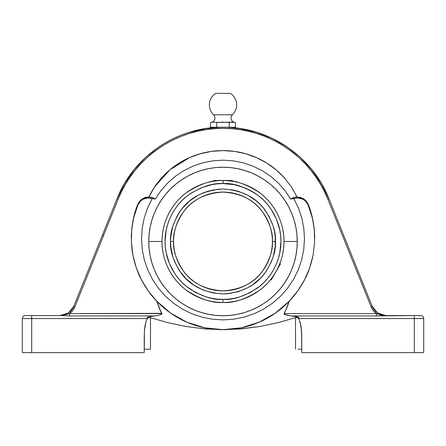 <?xml version="1.0" encoding="UTF-8"?>
<svg xmlns="http://www.w3.org/2000/svg" width="446" height="446" viewBox="0 0 446 446"><rect width="100%" height="100%" fill="white"/><g stroke="black" fill="none" stroke-linecap="round" stroke-linejoin="round"><path stroke-width="0.67" d="M314.703 238.504A91.703 91.14 -0 0 0 308.158 205.132A11.473 11.406 -0 0 0 293.819 198.559L298.469 208.098L301.814 218.105L303.843 228.547L304.479 239.084L303.743 249.632L301.619 260.04L298.179 270.02L293.435 279.536L287.508 288.317L280.489 296.244L272.439 303.247L263.614 309.1L254.036 313.783L243.968 317.173L233.62 319.213L223 319.905L233.62 319.213L243.968 317.173L254.036 313.783L263.614 309.1L272.439 303.247L280.489 296.244L287.508 288.317L293.435 279.536L298.179 270.02L301.619 260.04L303.743 249.632L304.479 239.084L303.843 228.547L301.814 218.105L298.469 208.098L293.819 198.559L290.697 199.061L285 190.593L278.282 182.966L270.555 176.226L262.07 170.589L252.899 166.085L243.181 162.807L233.213 160.833L223 160.164L212.775 160.839L202.768 162.818L193.034 166.113L183.886 170.612L175.389 176.27L167.685 182.999L160.989 190.604L155.303 199.061L154.232 198.448L154.232 198.793L152.181 198.559A11.473 11.406 -0 0 0 137.842 205.132L137.842 204.207L139.62 201.202L142.235 198.871L145.429 197.439L148.953 196.931A11.473 11.406 180 0 1 154.232 198.448L151.69 197.372L148.953 196.931L154.606 186.891L161.608 177.831L165.611 173.667L169.909 169.792L179.197 163.063L189.411 157.667L200.243 153.758L211.51 151.389L223.056 150.592L234.518 151.395L245.846 153.781L256.651 157.694L266.864 163.102M222.911 299.394L223 299.394C233.074 300.169 244.664 296.306 257.766 287.798C270.204 278.906 281.147 261.122 280.919 241.476C281.147 221.829 270.209 204.062 257.794 195.175C244.715 186.673 233.147 182.804 223.089 183.557L223.095 180.496C233.682 179.699 245.863 183.774 259.633 192.722C272.707 202.083 284.225 220.792 283.979 241.476C284.225 262.192 272.662 280.941 259.544 290.296C245.729 299.238 233.514 303.291 222.905 302.46L222.911 299.394L217.241 299.11L211.621 298.268L206.113 296.88L195.632 292.52L186.205 286.204L182.001 282.385L178.188 278.17L174.81 273.604L169.469 263.592L166.185 252.726L165.355 247.106L165.081 241.431L166.202 230.142L167.585 224.628L169.502 219.281L171.933 214.147L174.86 209.274L178.244 204.714L182.063 200.505L186.272 196.692L190.838 193.308L200.845 187.961L211.705 184.672L217.325 183.836L223.089 183.557L234.379 184.689L245.233 187.995L250.368 190.431L255.235 193.358L259.795 196.747L263.999 200.566L267.812 204.781L271.19 209.347L276.531 219.36L279.815 230.225L280.645 235.845L280.919 241.52L279.798 252.815L278.416 258.323L276.498 263.67L274.067 268.804L271.14 273.677L267.756 278.237L263.937 282.446L259.728 286.26L250.29 292.565L239.803 296.908L234.295 298.285L228.675 299.115L222.911 299.394L222.905 302.46C212.318 303.252 200.137 299.177 186.367 290.229C173.293 280.868 161.775 262.159 162.021 241.476A60.979 60.979 0 0 1 223.095 180.496A60.979 60.979 0 0 1 283.979 241.476L297.253 241.476A74.253 74.253 0 0 0 223 167.222A74.253 74.253 0 0 0 148.747 241.476L162.021 241.476C161.775 220.759 173.338 202.01 186.456 192.655C200.271 183.719 212.486 179.666 223.095 180.496L223 183.557C212.926 182.788 201.336 186.651 188.234 195.153C175.796 204.045 164.853 221.829 165.081 241.476C164.853 261.122 175.791 278.889 188.206 287.782C201.285 296.278 212.853 300.152 222.911 299.394M211.304 122.394L210.523 122.449L210.523 127.233L216.762 127.233L216.762 122.449L216.762 127.233L229.238 127.233L229.238 122.449L229.238 127.233L235.477 127.233L235.477 122.449L235.477 127.233L210.523 127.233L210.523 122.449L213.645 122.126L216.762 122.449L232.36 122.126L235.315 122.449A4.449 4.449 0 0 1 232.411 114.784L213.589 114.784A4.449 4.449 -179.7 0 1 210.774 122.444M215.702 93.365A13.648 13.648 0 0 0 213.589 114.784A13.648 13.648 0 0 1 215.702 93.365L230.298 93.365L215.702 93.365M173.594 241.476C172.936 232.89 176.231 223.011 183.479 211.833C192.059 199.847 205.232 193.257 223 192.075C240.768 193.257 253.941 199.847 262.521 211.833C269.769 223.011 273.063 232.89 272.406 241.476L275.466 241.476C276.169 232.355 272.668 221.863 264.974 209.999C255.859 197.266 241.871 190.269 223 189.009C204.129 190.269 190.141 197.266 181.026 209.999C173.332 221.863 169.831 232.355 170.534 241.476L173.594 241.476A49.406 49.406 0 0 1 223 192.075A49.406 49.406 0 0 1 272.406 241.476A49.406 49.406 0 0 1 223 290.881A49.406 49.406 0 0 1 173.594 241.476L170.534 241.476L170.785 246.621L172.792 256.706L174.525 261.557L179.376 270.627L185.898 278.577L193.854 285.1L202.924 289.95L212.764 292.933L223 293.942L228.14 293.691L238.231 291.684L247.731 287.748L252.146 285.1L260.102 278.577L263.558 274.758L266.624 270.627L271.475 261.557L273.208 256.706L275.215 246.621L275.215 236.335L274.457 231.24L273.208 226.245L269.272 216.745L263.558 208.193L260.102 204.38L256.283 200.917L247.731 195.203L238.231 191.267L233.236 190.018L223 189.009L217.86 189.266L207.769 191.267L202.924 193.006L198.269 195.203L189.717 200.917L182.442 208.193L179.376 212.329L176.727 216.745L172.792 226.245L170.785 236.335L170.534 241.476C169.831 250.596 173.332 261.088 181.026 272.958C190.141 285.691 204.129 292.682 223 293.942C241.871 292.682 255.859 285.691 264.974 272.958C272.668 261.088 276.169 250.596 275.466 241.476L272.406 241.476C273.063 250.061 269.769 259.946 262.521 271.118C253.941 283.11 240.768 289.694 223 290.881C205.232 289.694 192.059 283.11 183.479 271.118C176.231 259.946 172.936 250.061 173.594 241.476M267.449 263.04L266.786 264.355M264.773 267.845L265.799 266.156M262.872 270.65L262.131 271.636M260.86 273.214L260.392 273.76L260.86 273.214M216.455 192.51L222.487 192.075M214.448 192.817L213.918 192.917M268.682 260.28L268.124 261.585M213.913 181.176L214.442 181.098L213.913 181.176M215.301 180.981L217.86 180.714M221.188 180.519L217.854 180.714M232.266 180.496L223 180.496L232.266 180.496L232.266 181.204L224.812 180.519M230.699 180.981L231.558 181.098M273.047 276.319L274.864 273.554M271.179 279.988L270.566 279.636L271.179 279.988L280.445 263.943L271.179 279.988M241.448 327.788L223 329.672L204.552 327.788L186.863 322.202L170.673 313.164L156.63 301.05L148.301 291.015L141.494 279.904L136.348 267.94L132.958 255.368L131.403 242.451L131.704 229.439L133.867 216.605L137.842 204.207L142.235 198.871L148.953 196.931C151.478 191.73 154.087 187.342 156.797 183.763L161.608 177.831C167.133 171.771 172.998 166.849 179.197 163.063C185.887 158.927 192.906 155.827 200.243 153.758C207.697 151.646 215.301 150.592 223.056 150.592C230.799 150.603 238.398 151.668 245.846 153.781C253.077 155.821 260.074 158.915 266.831 163.08L276.163 169.854L284.386 177.826L291.439 186.963L297.092 197.026L300.571 197.439L303.765 198.871L306.38 201.202L308.158 204.207C311.001 210.668 313.042 219.081 314.296 229.439L314.597 242.451L313.042 255.368C310.973 265.08 308.125 273.253 304.507 279.904C300.136 288.138 295.09 295.191 289.37 301.05L275.327 313.164L259.137 322.202L241.448 327.788M284.565 178.021L291.5 187.052L297.092 197.026L303.765 198.871L308.158 204.207L308.158 205.132L308.158 204.207L312.133 216.605L314.296 229.439L314.597 242.451L313.042 255.368L309.652 267.94L304.507 279.904L297.699 291.015L289.37 301.05L286.979 307.445L284.074 313.583L376.43 313.583L373.246 310.483L371.033 306.625L327.855 199.211L324.437 191.54L320.462 184.153L315.946 177.073L310.918 170.355L305.41 164.022L299.439 158.124L293.055 152.677L286.276 147.721L279.151 143.283L271.72 139.386L264.015 136.052L256.088 133.298L247.976 131.141L239.731 129.591L231.385 128.66L223 128.348L214.615 128.66L206.269 129.591L198.024 131.141L189.912 133.298L181.985 136.052L174.28 139.386L166.849 143.283L159.724 147.721L152.945 152.677L146.561 158.124L140.59 164.022L135.082 170.355L130.054 177.073L125.538 184.153L121.563 191.54L118.145 199.211L74.967 306.625L72.754 310.483L69.57 313.583L161.926 313.583L159.021 307.445L156.63 301.05C150.91 295.191 145.864 288.138 141.494 279.904C137.875 273.253 135.026 265.08 132.958 255.368C132.239 251.957 131.715 247.647 131.403 242.451L131.704 229.439C132.836 219.566 134.876 211.153 137.842 204.207L137.842 205.132A91.703 91.14 -0 0 0 131.297 238.504M154.489 187.075L161.446 178.015M165.388 173.884L169.636 170.021L179.197 163.063M189.143 157.784L197.873 154.467M201.854 153.318L211.376 151.406L222.994 150.592M228.157 150.754L228.653 150.787M228.843 150.798L234.629 151.406L245.941 153.809L256.868 157.789M276.397 170.049L280.016 173.31M284.069 177.469L284.459 177.909M134.118 169.697L124.473 183.646L116.997 198.871L73.819 306.285L116.997 198.871L124.473 183.646L134.118 169.697L145.725 157.332L159.032 146.818C168.722 140.328 178.896 135.472 189.55 132.239C200.533 128.9 211.683 127.227 223 127.233C234.317 127.227 245.467 128.9 256.45 132.239C267.104 135.472 277.278 140.328 286.968 146.818L300.275 157.332L311.882 169.697L321.527 183.646L329.003 198.871L372.181 306.285L371.033 306.625C372.187 309.446 373.988 311.765 376.43 313.583L381.731 315.155L385.929 315.578C379.474 315.255 374.891 312.155 372.181 306.285L329.003 198.871L321.527 183.646L311.882 169.697M383.722 315.417L384.764 315.534L383.722 315.417M381.698 314.965L382.662 315.216L381.698 314.965M372.232 306.413L373.151 308.27L372.215 306.38L377.634 313.042L374.378 310.042M71.639 310.02L68.366 313.042L64.408 314.932L62.34 315.406M63.332 315.216L64.313 314.96M302.31 199.005L298.106 197.974L291.768 198.793L291.768 198.448A11.473 11.406 180 0 1 297.047 196.931L294.31 197.372L290.697 199.061L285 190.593L278.282 182.966L270.555 176.226L262.07 170.589L252.899 166.085L243.181 162.807L233.213 160.833L223 160.164L212.775 160.839L202.768 162.818L193.034 166.113L183.886 170.612L175.389 176.27L167.685 182.999L160.989 190.604L155.303 199.061L147.894 197.974L143.69 199.005M72.815 308.325L73.802 306.335M66.476 314.123L68.294 313.092M385.79 315.578L377.628 313.036L379.54 314.135M372.198 306.335L373.19 308.331M25.266 315.578L62.011 315.578L31.688 315.578L31.688 352.635L22.3 352.635L22.3 318.544L22.3 352.635L144.225 352.635L31.688 352.635L31.688 318.544L22.3 318.544L147.124 318.544L31.688 318.544L31.688 315.578L25.266 315.578A2.966 2.966 0 0 0 22.3 318.544A2.966 2.966 0 0 1 25.266 315.578M190.782 289.61L188.363 287.899M255.218 193.347L257.637 195.058M213.734 189.834L207.769 191.267M230.298 93.365A13.648 13.648 0 0 1 232.411 114.784L213.589 114.784A4.449 4.449 0 0 1 210.685 122.449M217.325 183.836L223 183.557M228.675 299.115L223 299.394M170.785 246.621L171.543 251.711M182.442 274.758L185.898 278.577M228.14 293.691L238.231 291.684M252.146 285.1L256.283 282.034M275.215 236.335L274.457 231.24M263.558 208.193L260.102 204.38M193.854 197.851L189.717 200.917M223 180.496L213.734 180.496L223 180.496M232.411 114.784A4.449 4.449 0 0 0 235.226 122.444M235.477 122.449L231.368 122.193M227.081 122.355L222.498 122.132M222.247 122.137L221.054 122.193M215.591 122.338L219.298 122.321M214.81 122.215L212.675 122.187M276.659 270.454L279.241 265.052M279.765 263.759L279.57 264.255L279.765 263.759M223.006 122.126L223.803 122.137M234.312 122.338L226.903 122.338M231.58 122.171L233.531 122.215M230.409 122.338L231.19 122.215M212.469 122.215L213.645 122.126M222.905 302.46A60.979 60.979 0 0 1 162.021 241.476L148.747 241.476A74.253 74.253 0 0 0 223 315.729A74.253 74.253 0 0 0 297.253 241.476L283.979 241.476A60.979 60.979 0 0 1 222.905 302.46M274.887 273.521L275.45 272.584M272.233 277.462L270.683 279.497M288.484 206.476L284.738 200.226L280.4 194.372L275.505 188.97L270.103 184.075L264.255 179.738L258.005 175.992L251.416 172.875L244.553 170.422L237.484 168.649L230.275 167.579L223 167.222L215.725 167.579L208.516 168.649L201.447 170.422L194.584 172.875L187.995 175.992L181.745 179.738L175.897 184.075L170.495 188.97L165.6 194.372L161.262 200.226L157.516 206.476L154.4 213.06L151.947 219.923L150.174 226.992L149.103 234.2L148.747 241.476L149.103 248.756L150.174 255.965L151.947 263.029L154.4 269.891L157.516 276.481L161.262 282.731L165.6 288.584L170.495 293.981L175.897 298.876L181.745 303.213L187.995 306.959L194.584 310.076L201.447 312.535L208.516 314.302L215.725 315.372L223 315.729L230.275 315.372L237.484 314.302L244.553 312.535L251.416 310.076L258.005 306.959L264.255 303.213L270.103 298.876L275.505 293.981L280.4 288.584L284.738 282.731L288.484 276.481L291.6 269.891L294.053 263.029L295.826 255.965L296.897 248.756L297.253 241.476L296.897 234.2L295.826 226.992L294.053 219.923L291.6 213.06L288.484 206.476L284.738 200.226L280.4 194.372L275.505 188.97L270.103 184.075M206.269 128.465L220.123 127.266M215.758 127.461L214.454 127.55M230.242 127.461L228.503 127.366M231.05 127.517L239.719 128.459M187.995 175.992L181.745 179.738L175.897 184.075L170.495 188.97L165.6 194.372M157.516 276.481L161.262 282.731L165.6 288.584L170.495 293.981L175.897 298.876M258.005 306.959L264.255 303.213L270.103 298.876L275.505 293.981L280.4 288.584M311.665 215.68L308.158 205.132L305.828 201.508L304.189 200.092M223 319.905L212.313 319.202L201.915 317.139L191.836 313.728L182.28 309.039L173.466 303.18L165.433 296.172L158.436 288.244L152.526 279.464L147.793 269.953L144.365 259.985L142.252 249.587L141.516 239.045L142.162 228.519L144.192 218.088L147.537 208.092L152.181 198.559L147.537 208.092L144.192 218.088L142.162 228.519L141.516 239.045L142.252 249.587L144.365 259.985L147.793 269.953L152.526 279.464L158.436 288.244L165.433 296.172L173.466 303.18L182.28 309.039L191.836 313.728L201.915 317.139L212.313 319.202L223 319.905M141.811 200.092L140.172 201.508L137.842 205.132L134.335 215.68M144.225 335.676L144.225 352.635L144.426 330.631L145.953 321.811L147.186 318.606A108.149 108.149 0 0 1 147.124 318.544L147.124 317.597L149.064 316.744L158.492 315.367L161.892 314.09L156.63 301.05C165.315 310.176 175.395 317.229 186.863 322.202C198.381 327.152 210.423 329.644 223 329.672L204.469 328.869L186.222 326.522L168.231 322.748L150.486 317.675L148.691 317.652L150.486 317.675L150.486 349.196L148.089 349.196L150.486 349.196L150.486 317.675L148.691 317.652L147.186 318.606A108.149 108.149 0 0 1 147.124 318.544L147.124 317.597L147.124 318.544M205.885 128.52L189.55 132.239C178.896 135.472 168.722 140.328 159.032 146.818M272.054 138.299L256.45 132.239L240.115 128.52M286.968 146.818L272.383 138.455M226.339 127.283L219.672 127.283M219.661 127.283L216.834 127.4M145.017 325.909L144.426 330.631L145.953 321.811L145.017 325.909M144.348 349.196L150.486 349.196M145.953 321.811L147.186 318.606M144.275 333.134L144.426 330.631M291.768 198.448L291.768 198.793L290.697 199.061L291.768 198.448M154.232 198.448L155.303 199.061L154.232 198.793L154.232 198.448M150.308 317.619L168.231 322.748L186.222 326.522L204.469 328.869L223 329.672L241.531 328.869L259.778 326.522L277.769 322.748L295.514 317.675L295.514 349.196L295.514 317.675L297.309 317.652L298.814 318.606L300.983 325.909L301.725 333.134L301.775 352.635L414.312 352.635L414.312 318.544L298.876 318.544A108.149 108.149 0 0 1 298.814 318.606L297.309 317.652L295.514 317.675L277.769 322.748L259.778 326.522L238.376 329.12M204.753 328.897L207.619 329.12M186.79 326.617L168.231 322.748M155.648 315.785L155.264 315.824M159.021 307.445L161.892 314.09L158.492 315.367L154.31 315.919L69.57 315.919L62.011 315.578A2.966 1.433 90 0 0 62.457 315.433L69.57 313.583C72.012 311.765 73.813 309.446 74.967 306.625L118.145 199.211C134.424 157.154 177.909 127.768 223 128.348C268.091 127.768 311.576 157.154 327.855 199.211L371.033 306.625L372.181 306.285L377.366 312.852M161.892 314.09L161.502 314.436L161.926 313.583L161.497 314.436L161.892 314.09M158.408 305.95L158.988 307.355M207.63 329.12L204.469 328.869M297.911 349.196L299.941 349.196M301.295 349.196L300.715 349.196L301.295 349.196M241.531 328.869L223 329.672C235.577 329.644 247.619 327.152 259.137 322.202C270.605 317.229 280.685 310.176 289.37 301.05L284.108 314.09L287.508 315.367L296.952 316.744L298.881 317.602L298.876 318.544A108.149 108.149 0 0 1 298.814 318.606L300.983 325.909L301.775 335.676L300.983 325.909L298.814 318.606M287.871 305.248L287.592 305.95M284.509 314.441L284.074 313.583L284.108 314.09M289.738 315.712L284.498 314.436M298.876 317.597L297.945 317.067L298.881 317.602L298.876 318.544L298.876 317.597M295.514 317.675L296.412 317.519M300.047 321.811L301.574 330.631L301.775 352.635L423.7 352.635L414.312 352.635L414.312 318.544L423.7 318.544L423.7 352.635L423.7 318.544L414.312 318.544L414.312 315.578L420.734 315.578A2.966 2.966 0 0 1 423.7 318.544A2.966 2.966 0 0 0 420.734 315.578L414.312 315.578L414.312 318.544L298.876 318.544M284.074 313.583L376.43 313.583L383.543 315.433A2.966 1.433 -90 0 0 383.989 315.578L414.312 315.578L376.43 315.919L291.69 315.919L297.961 317.073M161.792 313.337L69.57 313.583L69.57 315.919L69.57 313.583L62.011 315.578L69.57 315.919L154.31 315.919L158.492 315.367M266.831 163.08C272.969 166.821 278.822 171.738 284.386 177.826L291.439 186.963L297.047 196.931M275.89 169.625L275.477 169.285M266.139 162.656L256.651 157.694M245.846 153.781L240.361 152.42M240.143 152.376L234.518 151.395M211.51 151.389L200.243 153.758M189.411 157.667L169.842 169.848L154.606 186.891M221.188 192.109L223 192.075M224.806 192.109L229.545 192.51M231.552 192.817L232.082 192.917M228.118 192.338L227.41 192.271M264.846 267.734L263.893 269.194M116.997 198.871L118.145 199.211L116.997 198.871C133.46 156.356 177.419 126.647 223 127.233C268.581 126.647 312.54 156.356 329.003 198.871L327.855 199.211M60.071 315.578L68.372 313.036L73.819 306.285L74.967 306.625L73.819 306.285C71.109 312.155 66.526 315.255 60.071 315.578L62.457 315.433L60.071 315.578L68.366 313.042L73.785 306.374M147.124 317.597L150.09 316.498L154.31 315.919M385.929 315.578L376.43 315.919L376.43 313.583L376.43 315.919L291.69 315.919L287.508 315.367M385.84 315.578L377.873 313.198M343.191 234.178C335.219 214.336 335.219 214.336 343.191 234.178M102.976 235.282A2.966 1.628 21.9 0 1 102.809 234.178M279.832 263.592L280.445 263.943M213.734 181.204L213.734 180.496M214.286 127.567L214.286 127.233M231.714 127.233L231.714 127.567"/></g></svg>

